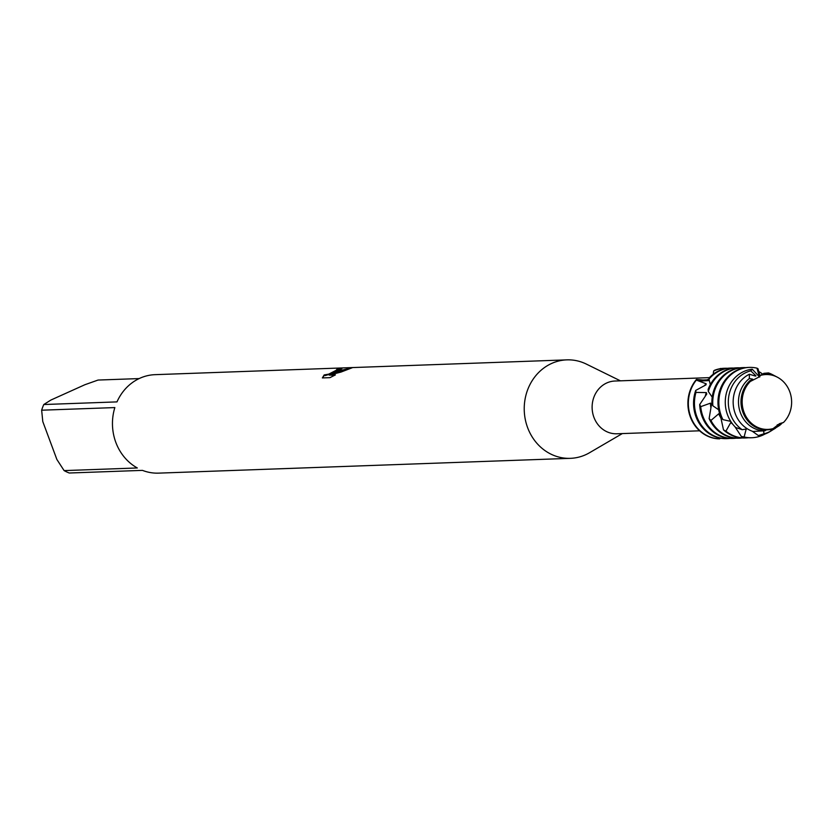 <?xml version="1.0" encoding="UTF-8"?>
<svg xmlns="http://www.w3.org/2000/svg" width="833" height="833" viewBox="0 0 833 833"><rect width="100%" height="100%" fill="white"/><g stroke="black" fill="none" stroke-linecap="round" stroke-linejoin="round"><path stroke-width="1.25" d="M750.314 381.472A27.447 24.73 87.9 0 0 745.119 414.824A27.447 24.73 87.9 0 0 773.118 428.589L770.681 429.411A27.833 25.084 87.9 0 1 742.953 412.45A27.833 25.084 87.9 0 1 749.929 380.619L750.314 381.472L759.29 376.86L750.314 381.472A27.447 24.73 87.9 0 0 745.119 414.824A27.447 24.73 87.9 0 0 773.118 428.589L779.667 423.601L783.468 422.487L779.282 423.778M709.456 377.63L614.962 381.025A26.396 23.782 87.9 0 0 606.809 382.941A26.396 23.782 87.9 0 0 592.669 412.866A26.396 23.782 87.9 0 0 616.857 433.774L699.595 430.807M698.054 380.202L707.134 379.869L709.05 378.89M620.408 380.827L586.359 364.094A49.272 44.388 87.9 0 0 566.856 359.866A49.272 44.388 87.9 0 0 551.644 363.448A49.272 44.388 87.9 0 0 525.259 419.301A49.272 44.388 87.9 0 0 570.397 458.337A49.272 44.388 87.9 0 0 585.609 454.756A49.272 44.388 87.9 0 0 589.545 452.725L622.303 433.587M341.728 368.842L340.853 368.832A48.918 44.076 87.9 0 0 337.334 369.696L336.584 369.55A49.272 44.388 -92.1 0 1 340.728 368.498L341.915 368.623L332.023 373.59L337.823 371.133L352.234 367.749M566.856 359.866L155.084 374.663A49.272 44.388 87.9 0 0 139.871 378.244A49.272 44.388 87.9 0 0 116.984 401.891L43.785 404.526A49.272 44.388 87.9 0 0 41.65 410.2L114.85 407.576A49.272 44.388 87.9 0 0 137.32 467.969L64.11 470.603A49.272 44.388 87.9 0 0 69.254 473.009L142.453 470.374A49.272 44.388 87.9 0 0 158.624 473.134L570.397 458.337M352.224 367.749L340.968 372.08L329.243 375.121L335.387 374.902L329.941 377.651L322.361 377.922L324.172 374.933L328.743 374.132L337.323 369.706L328.868 374.465L325.089 375.621L324.214 375.048M324.287 375.277L322.548 377.911M350.047 368.373L332.023 373.59M334.689 375.267L329.243 375.121M783.405 422.498L783.468 422.477A27.447 24.73 87.9 0 0 788.664 389.136A27.447 24.73 87.9 0 0 760.664 375.36L759.165 376.662L759.706 377.057M730.02 438.397A35.194 31.706 -92.1 0 1 727.417 438.606A35.194 31.706 -92.1 0 1 696.857 416.656A35.194 31.706 -92.1 0 1 695.971 392.405L695.732 390.406L706.02 384.836L706.155 383.774L696.336 380.108L696.45 379.452L709.341 380.566L700.647 381.025L696.45 379.442A35.194 31.706 87.9 0 0 690.307 416.885A35.194 31.706 87.9 0 0 718.535 438.835L720.378 438.2M64.11 470.603L56.873 459.462L42.785 421.56L41.65 410.2M43.785 404.526L50.844 400.069L84.893 384.721L98.055 380.056L139.153 378.578M781.76 423.487A28.728 25.885 -92.1 0 1 779.396 425.58L777.168 424.955L783.468 422.487A27.447 24.73 87.9 0 0 777.314 377.172A27.447 24.73 87.9 0 0 760.664 375.36L761.581 374.6A27.833 25.084 87.9 0 1 776.7 376.849A27.833 25.084 87.9 0 1 777.002 377.016M749.939 380.629L752.324 379.994A26.552 23.928 87.9 0 0 752.282 380.004L752.668 379.14A26.552 23.928 87.9 0 0 750.96 380.369M741.849 394.832A26.552 23.928 87.9 0 0 742.422 410.908M752.668 379.14L749.356 378.546L749.388 374.236A30.582 27.562 87.9 0 0 735.247 413.678A30.582 27.562 87.9 0 0 752.959 431.473L764.975 430.786L766.464 429.838M764.975 430.786A28.728 25.885 -92.1 0 1 740.454 412.856A28.728 25.885 -92.1 0 1 749.356 378.546M724.45 368.29A35.194 31.706 87.9 0 0 724.002 368.301A35.194 31.706 87.9 0 0 714.558 370.269L713.652 370.997A35.194 31.706 -92.1 0 1 714.027 370.831A35.194 31.706 -92.1 0 1 724.897 368.269A35.194 31.706 -92.1 0 1 727.501 368.301M695.732 390.406A35.194 31.706 87.9 0 0 695.961 416.687A35.194 31.706 87.9 0 0 726.532 438.637A35.194 31.706 87.9 0 0 726.98 438.616M706.155 383.774A26.552 23.928 87.9 0 0 704.364 385.762M720.274 368.686L720.368 368.478A35.194 31.706 -92.1 0 1 721.399 368.519M719.743 438.845A35.194 31.706 -92.1 0 1 690.755 416.875A35.194 31.706 -92.1 0 1 696.336 380.108M714.558 370.269L713.652 370.997L713.235 374.236M706.696 394.124A26.552 23.928 87.9 0 1 706.717 394.071L706.374 392.603A26.552 23.928 87.9 0 0 705.187 396.383M706.374 392.603L695.971 392.405M730.551 368.071A35.194 31.706 87.9 0 0 730.104 368.082A35.194 31.706 87.9 0 0 719.243 370.643A35.194 31.706 87.9 0 0 709.445 377.641L708.977 379.14A35.194 31.706 -92.1 0 1 720.129 370.612A35.194 31.706 -92.1 0 1 730.989 368.051A35.194 31.706 -92.1 0 1 733.602 368.082M736.122 438.179A35.194 31.706 -92.1 0 1 733.519 438.387A35.194 31.706 -92.1 0 1 702.958 416.438A35.194 31.706 -92.1 0 1 700.72 406.66L699.689 404.546A35.194 31.706 87.9 0 0 702.063 416.469A35.194 31.706 87.9 0 0 732.634 438.418A35.194 31.706 87.9 0 0 733.071 438.397M699.689 404.546L706.738 394.071M708.977 379.14L710.32 384.627M742.224 437.96A35.194 31.706 -92.1 0 1 739.621 438.168A35.194 31.706 -92.1 0 1 710.934 420.457L709.122 418.582L711.455 404.744L710.487 403.151A26.552 23.928 87.9 0 0 710.903 407.858M710.487 403.151L700.72 406.66M736.653 367.853A35.194 31.706 87.9 0 0 736.205 367.863A35.194 31.706 87.9 0 0 725.345 370.425A35.194 31.706 87.9 0 0 708.112 389.48L708.321 391.468A35.194 31.706 -92.1 0 1 726.23 370.393A35.194 31.706 -92.1 0 1 737.09 367.832A35.194 31.706 -92.1 0 1 739.704 367.863M709.122 418.582A35.194 31.706 87.9 0 0 738.736 438.2A35.194 31.706 87.9 0 0 739.173 438.179M742.755 367.634A35.194 31.706 87.9 0 0 742.307 367.645A35.194 31.706 87.9 0 0 731.436 370.206A35.194 31.706 87.9 0 0 711.871 403.693L712.881 405.817A35.194 31.706 -92.1 0 1 732.332 370.175A35.194 31.706 -92.1 0 1 743.192 367.613A35.194 31.706 -92.1 0 1 745.806 367.645M748.326 437.741A35.194 31.706 -92.1 0 1 745.722 437.95A35.194 31.706 -92.1 0 1 725.918 431.171L723.492 429.88A35.194 31.706 87.9 0 0 744.837 437.981A35.194 31.706 87.9 0 0 745.275 437.96M758.717 371.476A35.194 31.706 -92.1 0 1 762.789 374.225M712.881 405.806L718.681 409.794M748.846 367.415A35.194 31.706 87.9 0 0 748.409 367.426A35.194 31.706 87.9 0 0 737.538 369.987A35.194 31.706 87.9 0 0 720.368 415.813A35.194 31.706 87.9 0 0 721.149 417.739L722.94 419.624A35.194 31.706 -92.1 0 1 721.253 415.771A35.194 31.706 -92.1 0 1 738.434 369.956A35.194 31.706 -92.1 0 1 749.294 367.395A35.194 31.706 -92.1 0 1 756.989 368.165L757.988 368.707L760.05 376.068M764.975 434.024A35.194 31.706 -92.1 0 1 762.684 435.18A35.194 31.706 -92.1 0 1 751.824 437.731A35.194 31.706 -92.1 0 1 744.119 436.961L741.349 436.482A35.194 31.706 87.9 0 0 750.929 437.762A35.194 31.706 87.9 0 0 751.376 437.741M759.352 376.683L756.989 368.165M743.817 371.508A33.33 30.03 87.9 0 0 727.553 414.907A33.33 30.03 87.9 0 0 735.737 427.516L742.193 429.703A32.268 29.082 -92.1 0 1 730.52 414.438A32.268 29.082 -92.1 0 1 746.264 372.413A32.268 29.082 -92.1 0 1 750.783 370.841L752.251 369.217A33.33 30.03 87.9 0 0 743.817 371.508M752.251 369.217L759.248 376.683M768.515 432.223A32.268 29.082 -92.1 0 1 763.986 433.795L758.363 435.576A33.33 30.03 87.9 0 0 766.787 433.285A33.33 30.03 87.9 0 0 770.088 431.525L771.702 430.526A32.268 29.082 -92.1 0 1 768.515 432.223M755.448 376.079A26.552 23.928 87.9 0 0 755.416 376.079L756.01 375.881A26.552 23.928 87.9 0 0 755.104 376.006M756.01 375.881L750.783 370.841M749.377 374.236L755.458 376.089M775.284 376.11L772.326 374.569A30.582 27.562 87.9 0 0 768.474 372.924L763.778 373.351A28.728 25.885 -92.1 0 1 775.284 376.11A28.728 25.885 -92.1 0 1 775.992 376.495M763.778 373.361L762.539 374.434M708.321 391.468L712.225 397.195M722.94 419.624L730.749 421.383M742.193 429.703L747.357 428.828M779.396 425.58L772.056 430.161L769.65 429.589M763.622 431.005L763.996 433.795M758.363 435.565L752.293 431.244M746.212 429.026L744.119 436.961M741.36 436.482L734.925 426.704M731.863 423.039L730.791 422.487L725.918 431.171M723.492 429.88L720.524 416.229M720.285 415.198L718.754 413.772L710.934 420.457M772.056 430.161A30.582 27.562 87.9 0 0 774.284 428.933L775.554 428.141M772.993 429.682A32.268 29.082 -92.1 0 1 771.702 430.526M730.791 422.487A26.552 23.928 87.9 0 0 732.769 424.236M718.754 413.772A26.552 23.928 87.9 0 0 720.878 417.927M696.45 379.452A35.194 31.706 87.9 0 0 690.307 416.885A35.194 31.706 87.9 0 0 718.535 438.835M727.417 438.606L726.532 438.637M733.519 438.387L732.634 438.418M739.621 438.168L738.736 438.2M745.722 437.95L744.837 437.981M751.824 437.731L750.929 437.762M777.314 377.172L776.7 376.849M749.294 367.395L748.409 367.426M743.192 367.613L742.307 367.645M737.09 367.832L736.205 367.863M730.989 368.051L730.104 368.082M724.897 368.269L724.002 368.301"/></g></svg>
